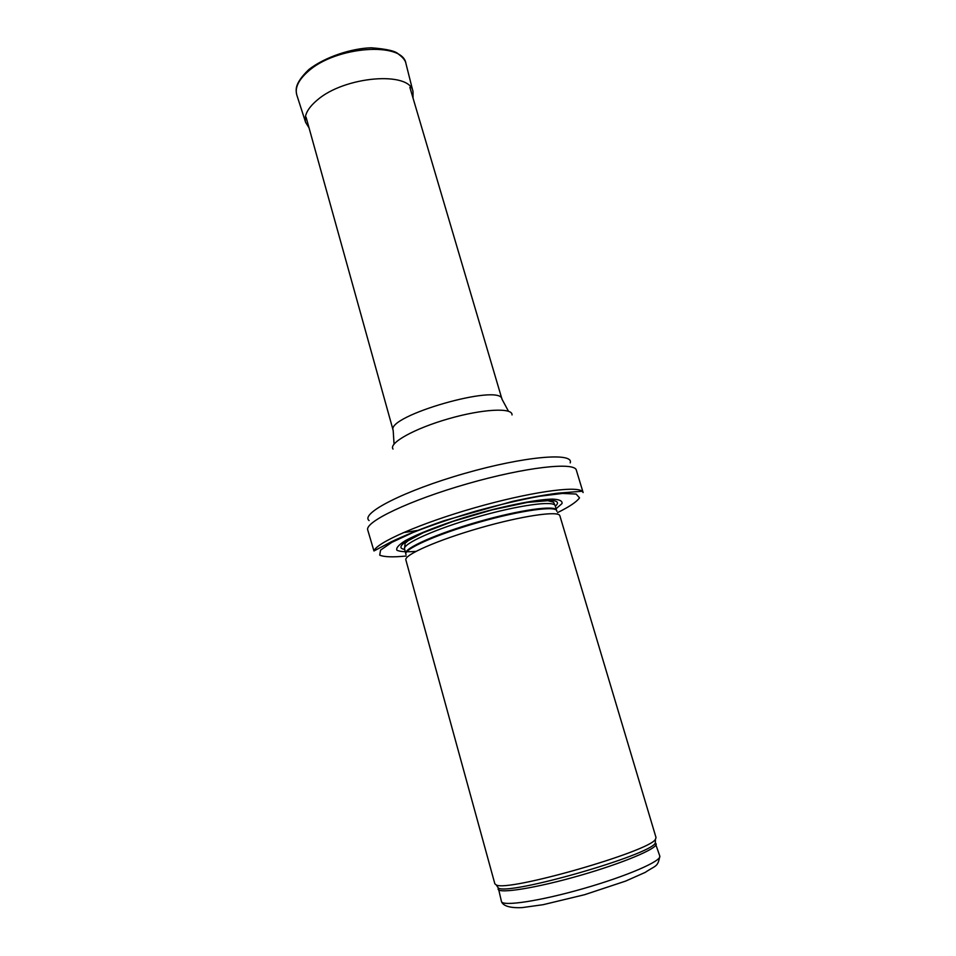 <?xml version="1.0" encoding="UTF-8"?>
<svg xmlns="http://www.w3.org/2000/svg" width="956" height="956" viewBox="0 0 956 956"><rect width="100%" height="100%" fill="white"/><g stroke="black" fill="none" stroke-linecap="round" stroke-linejoin="round"><path stroke-width="1.43" d="M656.031 837.576L655.457 839.249C650.438 851.175 506.788 892.366 496.212 884.909L494.85 883.798L405.87 559.929C403.802 554.982 437.693 540.02 480.02 527.915C522.323 515.75 558.997 510.48 559.869 515.774L656.031 837.576M556.093 508.735L561.997 503.585C562.618 500.944 559.451 499.45 552.484 499.092C535.563 499.402 500.586 506.584 465.56 517.148C439.76 525.226 418.023 533.747 405.368 540.642C398.712 544.848 395.88 548.051 396.895 550.238C400.062 551.755 406.42 552.126 415.991 551.361M583.124 492.543L582.18 491.253C575.93 485.505 528.154 492.412 474.284 507.899C420.377 523.314 376.21 542.781 373.951 550.967L367.749 530.018C364.451 521.964 409.526 500.299 467.365 483.772C525.167 467.149 574.867 461.629 576.349 470.197L583.124 492.543M501.446 901.46C502.701 905.32 508.449 908.236 522.131 907.614L543.139 904.687L584.618 894.697L625.582 881.109L645.252 872.374C655.732 865.204 657.871 867.403 659.795 856.05C661.982 860.89 627.076 876.102 583.435 888.578C539.817 901.126 502.151 906.718 501.446 901.46L498.303 887.921M655.29 842.905L656.139 843.801C658.206 848.271 623.264 863.101 579.706 875.553C536.161 888.076 498.662 894.015 498.052 889.128L498.399 888.076L497.084 886.164M655.386 840.778L655.278 843.084C650.307 855.082 508.974 895.605 498.399 888.076L496.212 884.909M556.858 511.341C557.969 505.258 521.367 510.086 478.442 522.43C435.506 534.703 401.914 550.011 406.073 554.588M556.583 510.385L556.535 510.217C555.615 504.864 519.658 509.871 478.263 521.773C436.844 533.615 403.695 548.433 405.75 553.452L405.798 553.62M556.535 510.217L555.209 505.772C554.253 500.299 518.283 505.174 476.913 517.077C435.518 528.907 402.428 543.833 404.519 548.983L405.75 553.452M555.328 506.19C567.326 495.961 527.569 499.235 475.909 514.125C424.213 528.895 388.973 547.143 404.723 549.413M557.623 512.583C569.441 506.728 576.743 501.828 579.515 497.873L576.157 494.049L562.498 493.427L539.423 496.272C519.956 499.892 498.566 504.911 475.252 511.305C452.092 518.236 431.299 525.31 412.873 532.564L391.793 542.375L380.548 550.142L379.723 555.161C384.169 557.037 392.952 557.336 406.073 556.034M403.217 532.671L418.525 530.281M570.206 462.907C574.281 452.092 524.509 456.203 464.413 473.507C404.28 490.679 359.898 513.563 369.088 520.578M512.022 414.928C512.81 407.435 482.876 408.869 448.711 418.716C414.51 428.467 388.363 443.118 393.012 449.057M508.473 411.235L501.996 399.214C501.075 382.878 385.304 416.075 393.179 430.415L394.051 444.05M307.916 71.604C298.559 79.91 294.83 87.641 296.73 94.787C296.049 90.402 293.623 84.283 308.788 69.585C325.016 56.906 351.856 48.278 371.406 47.8C386.81 49.007 395.844 51.122 398.497 54.145C403.074 57.563 405.547 60.682 405.93 63.478C402.799 41.335 335.401 46.175 307.916 71.604M413.016 98.038L413.004 91.597C410.148 70.792 344.232 76.086 316.95 100.32L316.878 100.38C307.605 108.327 303.865 115.664 305.633 122.38L309.039 127.853M659.795 856.05L655.278 843.084L655.457 839.249M555.209 505.772L553.548 502.247L547.836 500.681L527.521 502.378L492.029 509.906L453.025 521.39L423.257 532.719L408.164 540.69L405.093 543.331L404.519 548.983M582.18 491.253L557.659 493.188C544.956 494.838 529.983 497.562 512.739 501.338L444.074 520.709C422.409 528.286 404.758 535.348 391.124 541.885L373.951 550.967M501.996 399.214L409.873 87.39M393.179 430.415L306.063 117.158M296.73 94.787L305.633 122.38L309.027 127.793M405.93 63.478L413.004 91.597L413.004 97.978"/></g></svg>
